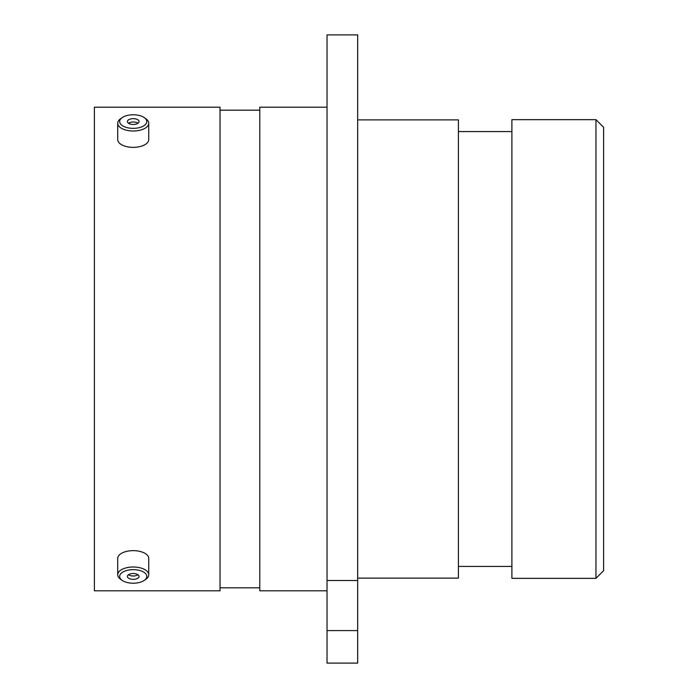 <?xml version="1.0" encoding="UTF-8"?>
<svg xmlns="http://www.w3.org/2000/svg" width="698" height="698" viewBox="0 0 698 698"><rect width="100%" height="100%" fill="white"/><g stroke="black" fill="none" stroke-linecap="round" stroke-linejoin="round"><path stroke-width="1.05" d="M327.03 34.9L357.673 34.9L357.673 580.509L327.03 580.509L327.03 34.9M595.961 119.655L603.604 127.298L603.604 570.702L595.961 578.345L595.961 119.655L511.896 119.655L511.896 578.345L595.961 578.345M511.896 131.582L458.403 131.582M511.896 566.418L458.403 566.418M357.673 578.119L458.403 578.119L458.403 119.882L357.673 119.882M327.03 107.195L259.778 107.195L259.778 590.805L327.03 590.805M259.778 110.179L220.036 110.179M259.778 587.821L220.036 587.821M220.036 590.805L220.036 107.195L94.396 107.195L94.396 590.805L220.036 590.805M327.03 630.582L357.673 630.582L357.673 663.1L327.03 663.1L327.03 580.509M357.673 630.582L357.673 580.509M135.491 128.258A13.576 6.788 0 0 0 144.303 117.648A13.576 6.788 0 0 0 130.954 114.873A13.576 6.788 -0 0 0 122.141 117.648A13.576 6.788 -0 0 0 121.731 125.178A13.576 6.788 -0 0 0 135.491 128.258M144.303 117.648L145.891 118.765A15.513 7.757 180 0 1 148.735 123.249A15.513 7.757 180 0 1 135.813 130.892A15.513 7.757 180 0 1 117.709 123.249A15.513 7.757 180 0 1 120.553 118.765L122.141 117.648M132.245 118.695A5.82 2.914 -0 0 0 127.394 121.565A5.82 2.914 -0 0 0 134.199 124.436A5.82 2.914 -0 0 0 139.042 121.565A5.82 2.914 -0 0 0 132.245 118.695M137.977 123.249A5.82 2.914 -0 0 0 132.245 122.054A5.82 2.914 -0 0 0 128.467 123.249M148.735 123.249L148.735 139.591A15.513 7.757 180 0 1 135.813 147.243A15.513 7.757 180 0 1 117.709 139.591L117.709 123.249M135.491 583.127A13.576 6.788 180 0 0 144.303 580.352A13.576 6.788 180 0 0 144.713 572.822A13.576 6.788 180 0 0 130.954 569.743A13.576 6.788 180 0 0 122.141 580.352A13.576 6.788 180 0 0 135.491 583.127M122.141 580.352L120.553 579.235A15.513 7.757 0 0 1 117.709 574.751A15.513 7.757 0 0 1 130.622 567.108A15.513 7.757 0 0 1 148.735 574.751A15.513 7.757 0 0 1 145.891 579.235L144.303 580.352M132.245 573.564A5.82 2.914 180 0 0 127.394 576.435A5.82 2.914 180 0 0 134.199 579.305A5.82 2.914 180 0 0 139.042 576.435A5.82 2.914 180 0 0 132.245 573.564M128.467 574.751A5.82 2.914 180 0 0 134.199 575.946A5.82 2.914 180 0 0 137.977 574.751M117.709 574.751L117.709 558.409A15.513 7.757 0 0 1 130.622 550.757A15.513 7.757 0 0 1 148.735 558.409L148.735 574.751"/></g></svg>
